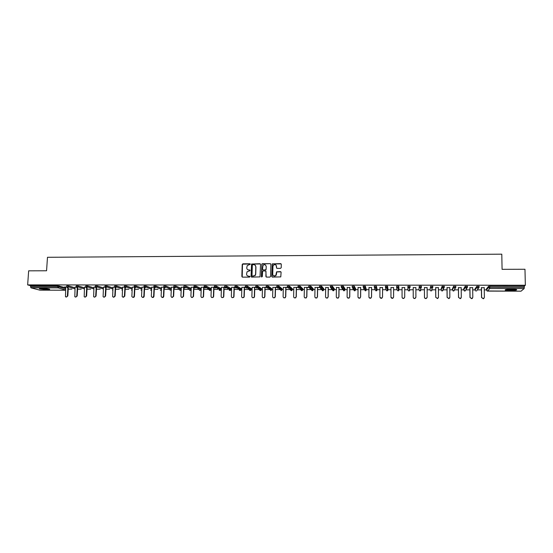 <?xml version="1.0" encoding="UTF-8"?>
<svg xmlns="http://www.w3.org/2000/svg" width="553" height="553" viewBox="0 0 553 553"><rect width="100%" height="100%" fill="white"/><g stroke="black" fill="none" stroke-linecap="round" stroke-linejoin="round"><path stroke-width="0.83" d="M250.343 264.237L249.894 263.774L242.891 263.809L242.214 264.479L241.848 276.465L242.491 277.129L249.507 277.122L249.984 276.652L248.622 276.189C247.343 276.058 246.659 275.346 246.569 274.053L247.08 271.744L250.053 270.728L249.714 269.975L248.802 269.975C247.53 269.85 246.845 269.145 246.756 267.852L247.232 265.592L250.343 264.237M250.233 263.933L242.491 264.21L242.214 277.067M249.859 276.32L248.622 276.189M250.046 270.12L248.802 269.975M511.691 289.143C506.804 289.24 504.668 289.578 505.29 290.152L510.163 290.574C515.03 290.484 517.173 290.145 516.578 289.565L511.691 289.143M42.173 288.369C39.837 288.396 38.973 288.569 39.588 288.894L46.894 289.654C49.231 289.634 50.102 289.461 49.493 289.129L42.173 288.369M280.523 268.364L281.214 267.687L281.29 264.293L280.634 263.629L272.242 263.885L271.758 276.417L272.408 277.088L280.779 276.901L281.104 272.297L280.447 271.62L276.59 271.827L275.747 275.643C274.157 276.521 273.154 276.092 272.747 274.35L272.94 266.394L273.459 265.164C275.048 264.196 276.071 264.597 276.521 266.38L276.486 267.707L277.143 268.371L280.523 268.364M27.65 284.906L28.652 270.832L46.563 270.776L47.482 257.29L501.792 254.173L502.083 269.332L524.97 269.263L525.35 285.251L27.65 284.906L30.636 285.714L30.567 286.737L57.74 286.772L57.809 285.742L30.636 285.714M260.539 264.389L259.896 263.726L251.553 264.03L251.062 276.452L251.705 277.115L260.028 276.887L260.539 264.389M262.385 263.712L270.237 263.677L270.887 264.341L270.59 276.417L269.899 277.094L266.532 277.094L265.882 276.424L266.007 271.53L265.357 270.859L262.627 271.088L262.309 276.631L261.375 276.638L261.873 263.954L270.237 263.677M39.844 290.152L30.975 287.83L30.567 286.737M525.35 285.251L524.292 286.171L524.175 288.562L521.044 291.175M486.44 289.903L484.262 289.903M481.407 289.896L477.301 289.89M475.027 289.883L472.704 289.883M469.884 289.876L465.82 289.869M463.684 289.862L461.216 289.862M458.423 289.855L454.4 289.848M452.395 289.841L449.783 289.841M447.024 289.834L443.05 289.827M441.176 289.82L438.418 289.82M435.695 289.813L431.755 289.807M430.013 289.8L427.123 289.8M424.428 289.793L420.536 289.786M418.911 289.786L415.884 289.779M413.215 289.772L409.372 289.765M407.872 289.765L404.713 289.758M402.066 289.751L398.278 289.744M396.881 289.744L393.612 289.737M390.971 289.731L388.075 289.724M388.047 289.724L387.245 289.724M385.946 289.724L382.579 289.717M379.932 289.71L377.201 289.703M377.16 289.703L376.275 289.703M375.072 289.703L371.602 289.696M368.955 289.689L366.39 289.689M366.335 289.689L365.374 289.682M364.261 289.682L360.687 289.675M358.04 289.668L355.641 289.668M355.565 289.668L353.975 289.661M353.498 289.661L349.828 289.654M347.18 289.648L344.941 289.648M344.858 289.648L343.157 289.641M342.805 289.641L339.03 289.634M336.383 289.634L334.309 289.627M334.206 289.627L332.394 289.627M332.159 289.62L328.295 289.613M325.648 289.613L323.726 289.606M323.609 289.606L321.694 289.606M321.576 289.606L317.616 289.599M314.968 289.592L313.205 289.585M313.067 289.585L306.991 289.578M304.344 289.572L302.733 289.572M302.588 289.572L296.429 289.558M293.774 289.551L292.323 289.551M292.164 289.551L285.922 289.537M283.267 289.53L281.968 289.53M281.788 289.53L275.47 289.516M272.816 289.516L271.661 289.509M271.475 289.509L265.074 289.502M262.419 289.495L261.417 289.495M258.693 289.489L254.733 289.482M252.078 289.475L251.221 289.475M248.394 289.468L244.447 289.461M241.792 289.454L241.08 289.454M238.143 289.447L234.216 289.44M231.562 289.44L230.995 289.44M227.947 289.433L224.041 289.426M221.387 289.419L220.965 289.419M217.806 289.413L213.921 289.406M210.714 289.399L210.278 289.399M209.069 289.399L203.85 289.385M200.767 289.385L200.366 289.378M199.149 289.378L193.833 289.371M190.875 289.364L190.509 289.364M189.278 289.357L183.866 289.35M179.462 289.343L173.953 289.33M169.695 289.323L164.096 289.316M158.061 289.302L154.287 289.295M148.287 289.288L144.527 289.281M138.561 289.267L134.821 289.26M128.89 289.247L125.165 289.24M119.261 289.233L115.556 289.226M109.688 289.212L105.996 289.205M100.162 289.198L96.485 289.191M90.678 289.178L87.021 289.171M81.25 289.164L77.614 289.157M71.869 289.143L68.247 289.136M64.431 287.021L66.671 287.021M64.425 287.145L65.724 287.145M524.175 288.562L489.723 288.514L487.559 291.099L486.44 290.049L486.426 288.929L488.555 286.281L489.806 286.136L489.82 287.29L524.32 287.332M524.292 286.171L489.806 286.136M57.809 285.742L65.683 287.781M475.013 288.936L476.838 286.267L479.036 286.343M464.306 290.947L465.142 290.996L463.684 290.007L463.67 288.894L465.184 286.26L467.368 286.343M453.045 290.933L453.854 290.968L452.395 289.986L452.389 288.873L453.598 286.247L455.769 286.357M441.17 288.866L442.075 286.24L444.232 286.385M430.69 290.906L430.013 289.945L430.614 286.226L432.764 286.44M419.609 290.892L420.384 290.885L418.911 289.924L419.229 286.212L421.358 286.171L421.358 286.606M421.262 287.277L421.151 288.044M408.584 290.871L407.879 289.903L407.9 286.205L410.07 286.205L410.077 287.332L409.407 288.307L410.077 287.332M396.632 287.318L398.146 288.286L398.741 287.277L396.632 287.318L396.632 286.191L398.796 286.198L399.003 289.883L398.796 286.198M385.427 287.297L385.434 286.184L387.584 286.184L388.075 289.862L387.584 286.184M374.291 287.29L375.819 288.237L376.372 287.256L374.291 287.29L374.298 286.171L376.434 286.178L377.201 289.841L376.434 286.178M363.21 287.263L363.217 286.164L365.346 286.164L366.39 289.82L365.346 286.164M365.415 288.866L365.021 288.853M352.192 287.263L353.243 288.307L353.74 288.189L354.252 287.228L352.192 287.263L352.206 286.15L354.259 286.115L355.648 288.721L355.641 289.807L354.307 287.27L354.314 286.157M341.236 287.228L341.249 286.143L343.295 286.108L344.954 288.721M330.341 287.207L330.355 286.129L332.394 286.101L334.316 288.687L334.302 289.765L332.429 287.242L332.443 286.136M319.503 287.194L319.523 286.122L321.549 286.095L323.74 288.694M308.726 287.173L308.747 286.108L310.765 286.081L313.219 288.652L313.198 289.724L310.793 287.214L310.814 286.115M298.012 287.159L298.032 286.101L300.037 286.074L302.754 288.666M287.353 287.138L287.373 286.088L289.371 286.067L292.343 288.659M276.749 287.125L276.776 286.081L278.767 286.06L281.989 288.645M266.207 287.111L266.228 286.067L268.212 286.053L271.689 288.631M255.721 287.09L255.749 286.06L257.719 286.046L261.438 288.618M245.29 287.076L245.318 286.053L247.288 286.032L251.249 288.604M247.274 287.277L246.908 287.048M234.914 287.062L234.949 286.039L236.905 286.025L241.108 288.59M224.594 287.042L224.629 286.032L226.585 286.019L231.023 288.576M226.612 286.032L226.536 287.09M214.336 287.028L214.37 286.019L216.313 286.012L220.993 288.562M204.126 287.014L204.161 286.012L206.103 286.005L211.011 288.548M193.972 287L194.006 285.998L195.942 285.998L201.085 288.535M183.873 286.979L183.914 285.991L185.849 285.991L191.214 288.459L191.165 289.495L185.808 287.055L185.849 285.991L185.76 287.318L183.866 287.055L184.792 288.058L185.76 287.318L191.165 289.495M173.822 286.966L173.863 285.984L175.785 285.977L181.253 288.383M163.833 286.952L163.875 285.97L165.789 285.97L171.347 288.313M153.886 286.938L153.934 285.963L155.842 285.963L161.49 288.251M143.994 286.924L144.043 285.949L145.944 285.956L151.688 288.189M134.151 286.91L134.199 285.942L136.1 285.949L141.934 288.134M124.363 286.896L124.411 285.929L126.305 285.936L132.229 288.078M114.623 286.883L114.671 285.915L116.565 285.929L122.572 288.03M104.932 286.876L104.987 285.908L106.874 285.915L112.971 287.982M95.296 286.862L95.351 285.894L97.231 285.908L103.418 287.94M85.701 286.848L85.763 285.887L87.637 285.901L93.906 287.899M76.162 286.834L76.224 285.873L78.097 285.894L84.45 287.857M66.671 286.82L66.733 285.86L68.607 285.88L75.042 287.816M76.162 287.035L75.084 287.159M85.701 287.042L84.491 287.173M95.296 287.055L93.948 287.18M104.932 287.069L103.459 287.194M114.623 287.083L113.012 287.207M124.363 287.09L122.614 287.221M134.151 287.104L132.271 287.228M143.994 287.118L141.976 287.242M154.508 287.131L151.729 287.256M163.826 287.145L161.538 287.27M173.822 287.159L171.389 287.284M183.866 287.166L181.301 287.297M193.972 287.18L191.262 287.311M204.126 287.194L201.271 287.318M214.329 287.207L211.336 287.332M213.99 287.339L214.35 287.339M224.594 287.221L221.456 287.346M224.11 287.353L224.615 287.353M234.914 287.235L231.631 287.36M234.285 287.366L234.935 287.366M245.29 287.249L241.855 287.373M244.509 287.38L245.311 287.38M255.721 287.256L252.14 287.387M254.788 287.387L255.742 287.394M266.207 287.27L262.475 287.401M265.129 287.401L266.228 287.408M276.749 287.284L272.871 287.415M275.518 287.415L276.77 287.422M287.353 287.297L283.316 287.429M285.963 287.429L287.373 287.436M298.012 287.311L293.823 287.442M296.47 287.442L298.032 287.449M308.733 287.325L304.378 287.456M307.033 287.456L308.754 287.463M319.51 287.339L315.003 287.47M317.65 287.47L319.53 287.477M328.323 287.484L325.676 287.484M339.058 287.498L336.411 287.498M349.849 287.512L347.201 287.512M360.701 287.525L358.054 287.525M371.616 287.539L368.969 287.539M382.586 287.553L379.939 287.553M393.618 287.567L390.971 287.567M404.713 287.588L402.066 287.581M415.877 287.601L413.215 287.595M427.11 287.615L424.414 287.608M438.405 287.629L435.681 287.622M449.762 287.643L447.011 287.636M461.188 287.657L458.402 287.657M472.677 287.671L469.856 287.671M484.228 287.684L481.373 287.684M247.654 269.629L248.947 270.078M247.516 275.864L248.767 276.286M260.38 263.94L251.691 264.14L251.408 277.046M252.79 264.693L252.313 265.164L252.009 275.712L252.458 276.182L255.044 275.435L255.604 274.032L255.804 266.816C255.714 265.523 255.023 264.811 253.744 264.687L252.79 264.693M255.106 265.198L255.942 266.926L255.742 274.136L255.182 275.539L252.597 276.279M270.735 263.905L270.362 263.788M265.834 271.067L266.193 277.005M262.516 263.829L261.832 264.5L261.624 277.053M266.138 266.456C265.668 264.645 264.631 264.258 263.034 265.302L262.502 269.263L263.152 269.926L265.378 269.919L266.062 269.249L266.263 266.567L265.606 265.15M262.806 269.836L263.152 269.926M266.263 266.567L266.007 269.809L263.283 270.037M276.03 265.115L276.756 268.253M273.431 275.788L275.864 275.747L276.327 274.343M280.952 271.848L276.707 271.931L276.445 274.44M281.152 263.871L272.366 263.995L272.062 276.991M65.731 287.021L65.468 296.726C66.401 297.286 67.044 296.996 67.383 295.862L67.812 295.979L66.16 297.044M67.812 295.979L68.309 288.099M67.383 295.862L67.888 287.975M75.09 287.028L74.807 296.719C75.747 297.334 76.404 297.065 76.77 295.896L77.192 296.014L75.533 297.079M77.192 296.014L77.676 288.085M76.77 295.896L77.261 287.954M84.498 287.042L84.194 296.705C85.141 297.39 85.812 297.134 86.206 295.931L86.614 296.049L84.948 297.113M86.614 296.049L87.091 288.065M86.206 295.931L86.683 287.933M93.962 287.055L93.623 296.685C94.577 297.445 95.261 297.203 95.69 295.966L96.084 296.083L94.411 297.148M96.084 296.083L96.554 288.044M95.69 295.966L96.16 287.913M103.466 287.069L103.107 296.65C104.054 297.5 104.759 297.279 105.222 296L105.609 296.118L103.923 297.189M105.609 296.118L106.065 288.016M105.222 296L105.685 287.816M113.019 287.076L112.632 296.602C113.572 297.549 114.291 297.362 114.803 296.035L113.483 297.224M115.176 296.152L115.625 287.989M114.803 296.035L115.266 287.567M48.761 288.929L40.369 288.438M41.834 288.376L47.323 288.694M39.94 288.486L49.176 289.025M515.831 289.392L514.967 289.613C511.297 290.028 508.311 290 506.009 289.53M507.26 289.35L514.567 289.247M505.525 289.648C508.387 290.111 511.732 290.118 515.562 289.661M122.621 287.09L122.22 296.546C123.132 297.597 123.872 297.445 124.439 296.069L123.091 297.258M124.798 296.187L125.234 287.954M124.439 296.069L124.909 287.097M132.278 287.104L131.856 296.477C132.741 297.645 133.494 297.528 134.116 296.111L134.469 296.221C134.241 297.217 133.667 297.576 132.755 297.293M134.469 296.221L134.897 287.809M134.116 296.111L134.573 287.104M141.983 287.118L141.547 296.394C142.391 297.694 143.158 297.611 143.849 296.145L144.188 296.263C143.96 297.258 143.379 297.618 142.46 297.334M144.188 296.263L144.623 287.366M143.849 296.145L144.292 287.118M151.736 287.125L151.308 296.304C152.089 297.735 152.863 297.694 153.63 296.18L153.955 296.297C153.727 297.3 153.146 297.659 152.22 297.369M153.955 296.297L154.391 287.131M153.63 296.18L154.059 287.131M161.538 287.138L161.123 296.208C161.822 297.763 162.596 297.77 163.46 296.242L163.778 296.36C163.529 297.355 162.948 297.701 162.022 297.403M163.778 296.332L164.165 287.816M163.467 296.214L163.868 287.353M171.395 287.152L171.001 296.242C171.624 297.763 172.398 297.818 173.331 296.408L171.879 297.438M173.649 296.367L174.029 287.698M173.352 296.249L173.746 287.152M181.308 287.166L180.921 296.277C181.481 297.756 182.255 297.853 183.243 296.574L181.792 297.473M183.575 296.408L183.942 287.491M183.285 296.29L183.665 287.166M191.269 287.18L190.903 296.318C191.4 297.749 192.161 297.887 193.191 296.726L191.746 297.507M193.55 296.443L193.916 287.18M193.274 296.325L193.633 287.18M201.278 287.194L200.933 296.353C201.375 297.749 202.128 297.922 203.186 296.871L203.317 296.36L203.456 296.989L201.762 297.535M203.58 296.477L203.933 287.194M203.317 296.36L203.663 287.194M211.343 287.201L211.011 296.387C211.412 297.742 212.152 297.949 213.23 297.002L213.41 296.401L213.486 297.12L211.82 297.569M213.665 296.519L213.997 287.207M213.41 296.401L213.741 287.207M221.463 287.214L221.145 296.429C221.511 297.742 222.237 297.977 223.329 297.127L223.557 296.436L223.571 297.244L221.933 297.597M223.799 296.553L224.117 287.221M223.557 296.436L223.868 287.221M231.638 287.228L231.334 296.463C231.672 297.742 232.384 297.998 233.477 297.238L233.76 296.47L233.705 297.355L232.094 297.632M233.988 296.595L234.285 287.235M233.76 296.47L234.057 287.235M241.861 287.242L241.578 296.498C241.889 297.749 242.587 298.026 243.686 297.334L244.018 296.512L243.901 297.452L242.311 297.652M244.232 296.629L244.516 287.242M244.018 296.512L244.295 287.242M252.14 287.256L251.878 296.539C252.161 297.756 252.852 298.053 253.945 297.424L254.332 296.546L254.145 297.549L252.583 297.68M254.532 296.671L254.795 287.256M254.332 296.546L254.587 287.256M262.481 287.27L262.233 296.574C262.495 297.77 263.173 298.081 264.265 297.514L264.7 296.588L264.452 297.632L262.896 297.701M264.887 296.705L265.129 287.27M264.7 296.588L264.942 287.27M272.871 287.284L272.643 296.615C272.892 297.784 273.555 298.108 274.641 297.59L275.118 296.622L274.82 297.708L273.272 297.721M275.297 296.747L275.525 287.284M275.118 296.622L275.346 287.284M283.316 287.29L283.108 296.657C283.343 297.797 284 298.136 285.078 297.666L285.597 296.664L285.244 297.784L283.696 297.735M285.763 296.781L285.97 287.297M285.597 296.664L285.804 287.297M293.823 287.304L293.629 296.691C293.857 297.818 294.507 298.164 295.579 297.728L296.132 296.698L295.724 297.853L294.175 297.742M296.284 296.823L296.47 287.311M296.132 296.698L296.325 287.311M304.385 287.318L304.212 296.733C304.426 297.839 305.062 298.191 306.134 297.797L306.728 296.74L306.265 297.915L304.703 297.742M306.86 296.864L307.033 287.325M306.728 296.74L306.894 287.325M315.003 287.332L314.844 296.767C315.051 297.86 315.687 298.226 316.745 297.86L317.381 296.781L316.869 297.977L315.286 297.742M317.498 296.899L317.65 287.339M317.381 296.781L317.526 287.339M325.676 287.346L325.544 296.809C325.745 297.887 326.367 298.261 327.424 297.922L328.088 296.816L327.535 298.039L325.917 297.721M328.192 296.94L328.323 287.353M328.088 296.816L328.219 287.353M336.411 287.36L336.293 296.85C336.487 297.915 337.109 298.288 338.159 297.977L338.851 296.857L338.256 298.102L336.611 297.694M338.948 296.982L339.058 287.366M338.851 296.857L338.968 287.366M347.208 287.373L347.104 296.885C347.298 297.943 347.913 298.323 348.957 298.032L349.683 296.899L349.04 298.157L347.36 297.659M349.759 297.023L349.849 287.38M349.683 296.899L349.773 287.38M358.054 287.387L357.978 296.926C358.164 297.97 358.779 298.357 359.816 298.088L360.563 296.94L359.885 298.212L358.164 297.597M360.632 297.058L360.701 287.394M360.563 296.94L360.639 287.394M368.969 287.401L368.906 296.968C369.093 298.005 369.701 298.392 370.738 298.143L371.512 296.975L370.786 298.261L369.038 297.528M371.561 297.099L371.616 287.408M371.512 296.975L371.568 287.408M379.939 287.415L379.904 297.009C380.084 298.032 380.685 298.433 381.722 298.191L382.517 297.016L381.757 298.316L379.973 297.438M382.552 297.141L382.586 287.422M382.517 297.016L382.552 287.422M390.971 287.429L390.957 297.051C391.13 298.067 391.738 298.468 392.768 298.247L393.584 297.058L392.789 298.371L390.985 297.334M393.605 297.182L393.618 287.436M393.584 297.058L393.598 287.436M402.066 287.442L402.066 297.092C402.245 298.102 402.847 298.502 403.877 298.295L404.713 297.099L403.884 298.42C402.854 298.627 402.252 298.226 402.072 297.217M404.713 297.224L404.713 287.449M404.713 297.099L404.706 287.449M415.891 297.327L415.033 298.475C414.01 298.668 413.409 298.261 413.236 297.258L413.215 287.456L413.243 297.134C413.416 298.136 414.017 298.544 415.047 298.35L415.904 297.141L415.877 287.463M427.11 297.528L426.252 298.523C425.229 298.703 424.628 298.295 424.455 297.3L424.414 287.47L424.483 297.168C424.656 298.171 425.257 298.585 426.28 298.399L427.158 297.182L427.11 287.477M438.377 297.708L437.541 298.572L435.743 297.341L435.681 287.484M435.743 297.341L437.582 298.447L438.474 297.224L438.405 287.491M435.785 297.21L435.723 287.484M449.7 297.88L448.884 298.627L447.094 297.383L447.004 287.498M447.094 297.383L448.946 298.502L449.852 297.265L449.762 287.505M447.149 297.258L447.066 287.498M461.078 298.032L460.296 298.675L458.506 297.424L458.396 287.512M458.506 297.424L460.373 298.551L461.299 297.307L461.188 287.519M458.575 297.3L458.472 287.512M472.511 298.171L471.771 298.724L469.981 297.466L469.85 287.532M469.981 297.466L471.861 298.599L472.808 297.348L472.67 287.532M470.071 297.341L469.939 287.532M484.013 298.295L483.315 298.772L481.525 297.507L481.373 287.546M481.525 297.507L483.426 298.648L484.38 297.39L484.228 287.546M481.628 297.383L481.476 287.546M39.726 290.145L65.524 290.201M65.537 289.986L58.12 287.864L30.975 287.83M59.157 285.873L59.095 286.903L58.12 287.864L57.74 286.772L59.095 286.903L65.613 288.79M487.013 290.961L521.085 291.175M521.064 291.182L487.532 291.099M486.446 290.076L488.575 287.429L489.82 287.29L489.723 288.514L488.575 287.429L488.555 286.281M68.607 285.88L68.537 286.917L66.664 286.896L67.563 287.878L68.537 286.917L74.98 288.832M78.097 285.894L78.035 286.924L84.388 288.873M87.637 285.901L87.574 286.938L93.851 288.915M97.231 285.908L97.169 286.952L103.356 288.956M106.874 285.915L106.812 286.959L112.916 289.005M116.565 285.929L116.51 286.972L122.517 289.053M126.305 285.936L126.25 286.986L132.174 289.108M136.1 285.949L136.045 287L141.879 289.164M145.944 285.956L145.895 287.007L151.64 289.219M155.842 285.963L155.794 287.021L161.441 289.281M171.299 289.419L165.741 287.035L163.826 287.035L164.739 288.023L165.741 287.104L165.789 285.97L165.741 287.035L171.299 289.35M181.204 289.592L175.743 287.042L173.822 287.042L174.741 288.044L175.73 287.214L175.785 285.977L175.75 287.048L181.211 289.419M195.956 286.005L195.914 287.069L201.043 289.516L201.085 288.472M209.096 289.067L209.117 288.604L209.075 289.06M206.117 286.012L206.082 287.083L210.976 289.53L211.011 288.486M219.057 289.558L219.071 289.122L219.036 289.551M216.341 286.025L216.299 287.097L220.958 289.551L220.993 288.5M229.073 289.157L229.06 289.565M229.212 290.125L229.993 290.553L230.808 290.118L226.384 287.671L226.571 287.111L224.594 287.104L225.548 288.12L226.571 287.111L230.995 289.572L231.023 288.521M239.145 289.184L239.138 289.585M236.94 286.039L236.905 287.125L241.08 289.585L241.108 288.535M249.279 289.205L249.265 289.606M247.322 286.053L247.288 287.131L251.221 289.606L251.249 288.548M259.461 289.212L259.447 289.62M257.76 286.06L257.726 287.145L261.41 289.627L261.438 288.569M269.698 289.205L269.684 289.641M268.253 286.074L268.226 287.159L271.661 289.648L271.689 288.583M279.991 289.178L279.977 289.661M278.809 286.081L278.781 287.173L281.961 289.668L281.989 288.604M289.419 286.095L289.392 287.187L292.323 289.682L292.343 288.618M300.085 286.101L300.065 287.201L302.733 289.703L302.754 288.631M312.189 290.74L312.742 290.553L312.175 290.726L308.726 287.207L310.745 287.187L310.323 288.065L310.765 286.081M322.454 290.719L323.242 290.595L322.696 290.754L320.401 288.251M321.597 286.122L321.583 287.228L323.726 289.744L323.74 288.666M333.024 290.74L331.109 288.244M343.641 290.76L344.408 290.664L343.904 290.795L341.865 288.21M343.351 286.143L343.337 287.256L344.941 289.786L344.954 288.701M354.321 290.781L355.081 290.698L354.597 290.816L353.574 289.8L352.676 288.141M365.353 290.85L365.816 290.733L364.316 289.82L363.542 288.044M375.853 290.823L376.607 290.767L375.121 289.841L374.492 287.906M386.706 290.837L387.459 290.795L385.98 289.862L385.524 287.733M397.953 290.919L398.374 290.823L396.895 289.883L396.653 287.532M407.879 289.903L407.9 286.205M418.911 289.924L419.229 286.212M421.414 286.219L420.736 288.334L421.414 287.346M430.013 289.952L430.614 286.226M432.812 286.226L432.819 287.353L432.128 288.355L432.819 287.366M441.17 288.853L441.176 289.966L442.082 287.373L442.075 286.24M444.287 286.24L444.294 287.366M452.395 290L453.605 287.387L453.598 286.247M455.817 286.254L455.831 287.373L455.105 288.396L455.831 287.394M463.684 290.028L465.197 287.401L465.184 286.26M467.416 286.26L467.43 287.38M475.013 288.908L475.034 290.028L476.852 287.415L476.838 286.267M479.085 286.274L479.098 287.394M76.694 286.793L76.162 286.91L77.061 287.892L78.035 286.924L76.694 286.793M86.247 286.807L85.701 286.924L85.888 287.519L86.6 287.913L87.574 286.938L86.247 286.807M95.849 286.82L95.289 286.938L95.441 287.477L96.187 287.926L97.169 286.952L95.849 286.82M105.499 286.827L104.925 286.952L105.042 287.429L105.83 287.94L106.812 286.959L105.499 286.827M112.84 290.29L112.48 290.138M115.197 286.841L114.699 287.373L115.522 287.954L116.51 286.972L115.197 286.841M122.455 290.325L121.937 290.145M124.95 286.855L124.411 287.311L125.261 287.968L126.25 286.986L124.95 286.855M132.112 290.339L131.448 290.152M134.752 286.869L134.179 287.235L135.056 287.982L136.045 287L134.752 286.869M141.824 290.325L141.001 290.159M144.603 286.876L144.001 287.152L144.9 287.995L145.895 287.007L144.603 286.876M151.584 290.29L150.61 290.166M154.508 286.889L153.886 287.069L154.792 288.009L155.794 287.021L154.508 286.889M161.4 290.235L160.259 290.173M171.264 290.131L169.958 290.173M181.19 289.966L180.354 290.449L179.711 290.173M189.561 290.194L190.218 290.477L191.124 289.751L190.177 290.47L189.506 290.166M194.663 286.938L193.965 287.069L194.905 288.072L195.845 287.415L195.914 287.069L194.663 286.938M199.412 290.187L200.089 290.498L200.974 289.855L200.055 290.491L199.356 290.166M201.043 289.578L195.845 287.415L195.942 285.998M204.831 286.952L204.119 287.083L205.066 288.085L205.972 287.512L206.082 287.083L204.831 286.952M209.311 290.18L210.016 290.519L210.866 289.952L209.981 290.512L209.255 290.152M210.97 289.599L210.866 289.952L205.972 287.512L206.103 286.005M215.062 286.959L214.329 287.097L215.276 288.099L216.154 287.595L216.278 287.083L215.062 286.959M219.264 290.173L219.997 290.539L220.813 290.035L219.963 290.532L219.209 290.138M220.951 289.613L220.813 290.035L216.154 287.595L216.313 286.012M230.988 289.627L230.027 290.56L229.267 290.159M235.682 286.986L234.914 287.118L235.875 288.134L236.677 287.74L236.905 287.125L235.682 286.986M239.318 290.138L240.106 290.581L240.859 290.194L240.078 290.574L239.262 290.104M241.073 289.648L240.859 290.194L236.677 287.74L236.905 286.025M246.071 287L245.283 287.131L246.258 288.148L247.025 287.802L247.288 287.131L246.071 287M249.424 290.111L250.239 290.601L250.958 290.256L250.212 290.595L249.368 290.076M251.214 289.661L250.958 290.256L247.025 287.802L247.288 286.032M256.523 287.014L255.714 287.145L256.696 288.161L257.428 287.857L257.726 287.145L256.523 287.014M259.585 290.076L260.428 290.629L261.12 290.318L260.401 290.615L259.53 290.035M261.41 289.675L261.12 290.318L257.428 287.857L257.719 286.046M267.03 287.021L266.2 287.159L267.189 288.182L267.887 287.906L268.226 287.159L267.03 287.021M271.661 289.689L271.329 290.373L267.887 287.906L268.212 286.053M270.645 290.643L271.329 290.373L270.673 290.65M277.592 287.035L276.749 287.173L277.737 288.196L278.408 287.954L278.781 287.173L277.592 287.035M281.961 289.71L281.595 290.422L278.408 287.954L278.767 286.06M280.945 290.664L281.595 290.422L280.972 290.671M288.21 287.048L287.346 287.187L288.348 288.21L288.984 287.995L289.392 287.187L288.21 287.048M290.394 289.924L291.32 290.691L291.922 290.47L291.3 290.684L290.339 289.876M292.316 289.724L291.922 290.47L288.984 287.995L289.371 286.067M298.89 287.062L298.012 287.194L299.014 288.231L299.622 288.03L300.065 287.201L298.89 287.062M300.777 289.848L301.731 290.712L302.304 290.512L301.71 290.705L300.728 289.807M302.733 289.737L302.304 290.512L299.622 288.03L300.037 286.074M313.198 289.758L312.742 290.553L310.323 288.065L309.742 288.244M320.422 287.09L319.503 287.221L320.526 288.258L321.086 288.099L321.583 287.228L320.422 287.09M323.726 289.772L323.242 290.595L321.086 288.099L321.549 286.095M331.282 287.104L330.341 287.235L331.371 288.279L331.911 288.127L332.429 287.242L331.282 287.104M332.394 286.101L331.911 288.127L333.798 290.629L333.286 290.781L334.302 289.765M342.196 287.111L341.236 287.249L342.272 288.293L342.791 288.161L343.337 287.256L342.196 287.111M344.941 289.807L344.408 290.664L342.791 288.161L343.295 286.108M354.259 286.115L353.74 288.189L355.081 290.698L355.641 289.807M364.213 287.138L363.21 287.277L364.268 288.327L364.745 288.21L365.333 287.277L364.213 287.138M366.39 289.834L365.816 290.733L364.745 288.21L365.284 286.129M376.372 286.136L376.427 287.29L375.819 288.237L376.607 290.767L377.201 289.841M386.478 287.166L385.427 287.304L386.948 288.265L387.577 287.304L386.478 287.166M387.529 286.143L386.948 288.265L387.459 290.795L388.075 289.862M398.741 286.15L398.796 287.318L398.146 288.286L398.374 290.823L399.003 289.883M410.015 286.164L410.015 287.29L407.9 287.332L409.407 288.307L409.344 290.857L409.994 289.903M408.937 290.933L409.344 290.857L408.937 290.94M421.358 286.171L421.358 287.304L419.229 287.346L420.736 288.334L420.384 290.885L421.047 289.924M432.757 286.178L432.764 287.311L430.621 287.36L432.128 288.355L431.478 290.913L432.156 289.945M443.236 287.235L442.082 287.373L443.195 288.445L444.294 287.38L443.236 287.235M441.84 290.919L441.176 289.966M444.232 286.191L444.239 287.325L442.255 291.016L443.326 289.966M455.762 286.198L455.776 287.339L453.605 287.387L455.105 288.396L453.854 290.968L454.566 289.986M466.4 287.263L465.197 287.401L466.324 288.479L467.43 287.408L466.4 287.263M478.075 287.277L476.852 287.415L477.992 288.493L479.098 287.422L478.075 287.277M475.628 290.954L475.034 290.049M476.486 291.023L479.05 287.366L479.036 286.219M39.788 290.159L65.524 290.214M151.232 290.394L151.584 290.318M160.902 290.415L161.4 290.263M170.006 290.194L171.264 290.166M179.76 290.194L180.396 290.456L181.184 290M229.094 289.171L229.08 289.578M226.585 286.019L226.543 287.097M239.173 289.205L239.166 289.599M249.306 289.226L249.299 289.62M259.495 289.233L259.481 289.641M269.733 289.233L269.726 289.661M280.025 289.205L280.018 289.682M465.142 290.996L467.382 287.353L467.368 286.205"/></g></svg>
